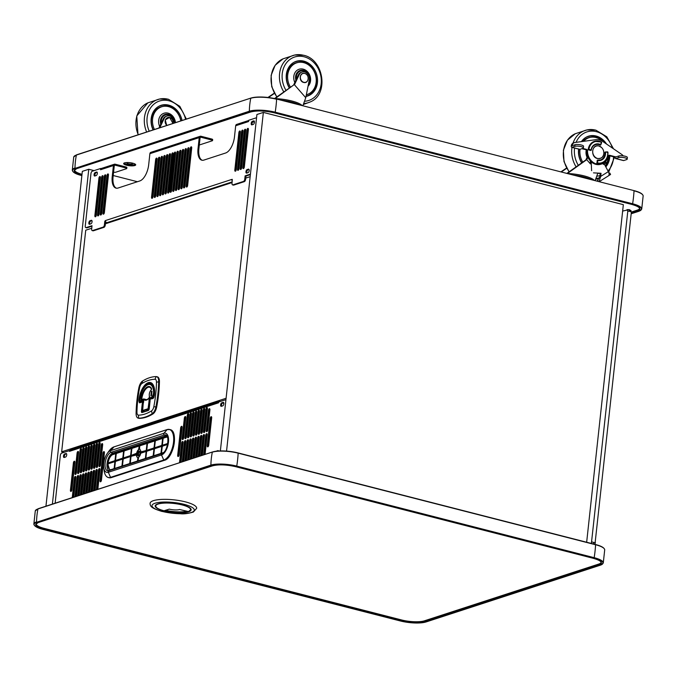 <?xml version="1.0" encoding="UTF-8"?>
<svg xmlns="http://www.w3.org/2000/svg" width="677" height="677" viewBox="0 0 677 677"><rect width="100%" height="100%" fill="white"/><g stroke="black" fill="none" stroke-linecap="round" stroke-linejoin="round"><path stroke-width="1.02" d="M639.545 208.516A16.73 4.257 6.2 0 1 637.209 210.149L631.37 212.053M82.01 174.319A16.73 4.257 6.2 0 1 74.546 170.096M159.789 181.978A6.068 1.54 -173.8 0 0 159.273 181.859M157.242 181.546A6.068 1.54 -173.8 0 0 156.717 181.495M154.669 181.411A6.068 1.54 -173.8 0 0 154.136 181.428M153.848 184.068A6.068 1.54 -173.8 0 0 153.95 184.093A6.068 1.54 -173.8 0 0 154.364 184.195M156.387 184.55A6.068 1.54 -173.8 0 0 156.912 184.618M158.96 184.745A6.068 1.54 -173.8 0 0 159.484 184.745M161.566 184.567A6.068 1.54 -173.8 0 0 162.108 184.44M162.285 182.832A6.068 1.54 -173.8 0 0 161.778 182.595M180.945 175.546A6.068 1.54 -173.8 0 0 180.547 175.436A6.068 1.54 -173.8 0 0 180.437 175.402M178.415 175.013A6.068 1.54 -173.8 0 0 177.89 174.945M175.851 174.793A6.068 1.54 -173.8 0 0 175.318 174.776M173.244 174.903A6.068 1.54 -173.8 0 0 172.703 175.005M172.508 176.841A6.068 1.54 -173.8 0 0 173.016 177.052M175.013 177.619A6.068 1.54 -173.8 0 0 175.529 177.721M177.56 178.009A6.068 1.54 -173.8 0 0 178.085 178.051M180.141 178.11A6.068 1.54 -173.8 0 0 180.674 178.085M182.773 177.712A6.068 1.54 -173.8 0 0 183.34 177.366M183.399 176.815A6.068 1.54 -173.8 0 0 182.925 176.358M132.785 163.199A6.068 1.54 -173.8 0 0 123.646 163.555A6.068 1.54 -173.8 0 0 126.565 165.222A6.068 1.54 -173.8 0 0 135.705 164.866A6.068 1.54 -173.8 0 0 132.785 163.199M113.558 172.373A6.068 1.54 -173.8 0 0 114.024 172.288M154.466 183.23A6.068 1.54 6.2 0 1 154.051 183.129A6.068 1.54 6.2 0 1 153.958 183.103M162.218 183.475A6.068 1.54 6.2 0 1 161.676 183.602M159.586 183.78A6.068 1.54 6.2 0 1 159.061 183.78M157.013 183.653A6.068 1.54 6.2 0 1 156.489 183.585M154.661 181.461A2.962 0.753 -173.8 0 0 154.221 181.8A2.962 0.753 -173.8 0 0 154.576 182.215M156.582 182.798A2.962 0.753 -173.8 0 0 157.098 182.866M159.163 182.875A2.962 0.753 -173.8 0 0 159.704 182.756M173.117 176.088A6.068 1.54 6.2 0 1 172.61 175.876M180.776 177.12A6.068 1.54 6.2 0 1 180.243 177.146M178.186 177.086A6.068 1.54 6.2 0 1 177.67 177.044M175.631 176.756A6.068 1.54 6.2 0 1 175.115 176.655M175.225 175.715A2.962 0.753 -173.8 0 0 175.732 175.893M177.755 176.257A2.962 0.753 -173.8 0 0 178.279 176.291M135.451 164.35A6.068 1.54 6.2 0 1 126.667 164.257A6.068 1.54 6.2 0 1 124.001 163.106M127.462 162.539A2.962 0.753 -173.8 0 0 126.836 162.92A2.962 0.753 -173.8 0 0 128.258 163.741A2.962 0.753 -173.8 0 0 132.726 163.563A2.962 0.753 -173.8 0 0 132.193 163.055M587.551 156.336L585.859 159.941L566.861 173.414M590.285 160.864L590.42 163.902L586.722 159.662L585.859 159.941M587.89 157.166L586.722 159.662L567.402 173.498M600.16 173.557L599.873 176.672L600.727 176.392L601.024 173.278L597.74 173.422L595.134 180.657M593.847 179.921A23.01 5.848 -173.8 0 0 567.444 173.49L567.444 173.49A23.01 5.848 6.2 0 1 594.431 180.471A23.01 5.848 -173.8 0 0 593.847 179.921M560.894 171.882L566.547 168.048M566.683 168.302L561.301 171.983M605.822 166.897A18.271 15.385 72 0 0 609.816 155.845M606.541 144.049A18.271 15.385 72 0 0 596.048 136.009A18.271 15.385 -108 0 0 586.536 137.016A18.271 15.385 -108 0 0 581.408 141.628M581.628 162.937A18.271 15.385 -108 0 1 578.632 149.084M586.104 137.253A18.11 15.249 -108 0 1 595.091 136.466A18.11 15.249 -108 0 1 603.918 142.255M608.598 155.549A1.506 1.269 -108 0 1 608.758 155.575A18.11 15.249 -108 0 1 605.466 166.229M583.582 141.332A16.688 14.056 -108 0 1 590.903 137.245L589.87 137.406A16.857 14.192 72 0 0 582.525 141.476M578.979 149.168A16.857 14.192 72 0 0 581.831 162.793M606.067 164.105A16.688 14.056 72 0 0 608.513 155.625M602.868 141.535A16.688 14.056 72 0 0 595.938 137.516A16.688 14.056 -108 0 0 590.903 137.245M582.779 162.125A16.688 14.056 -108 0 1 580.062 149.262M615.105 157.199L618.82 155.989A4.646 1.176 -173.8 0 1 624.067 155.998A4.646 1.176 -173.8 0 1 627.384 157.513L627.215 159.12A4.646 1.176 6.2 0 0 623.898 157.606A4.646 1.176 6.2 0 0 618.643 157.606L615.791 158.528A1.676 0.795 104.4 0 1 615.545 158.545A1.676 0.795 104.4 0 1 615.105 157.199L608.758 155.575L609.622 155.295A1.506 1.269 72 0 0 608.208 156.26A12.211 10.282 -108 0 1 605.763 161.278L605.746 161.701A1.676 0.863 -127.8 0 1 606.042 162.641L603.622 164.519A1.676 0.863 52.2 0 0 603.325 163.58L602.962 163.445A12.211 10.282 -108 0 1 601.777 163.936A12.211 10.282 -108 0 1 587.518 150.954A1.506 1.269 72 0 0 586.384 149.346L582.702 148.398M583.371 147.882L583.549 146.274A4.646 1.176 -173.8 0 0 580.231 144.768A4.646 1.176 -173.8 0 0 574.976 144.76L572.124 145.69A4.18 3.52 -108 0 1 574.392 142.627L573.537 142.906A4.18 3.52 72 0 0 571.261 145.97A1.676 0.795 104.4 0 0 571.71 147.307A1.676 0.795 104.4 0 0 571.947 147.298L574.798 146.367A4.646 1.176 6.2 0 1 580.054 146.376A4.646 1.176 6.2 0 1 583.371 147.882A4.646 1.176 6.2 0 1 582.711 148.398L579.859 149.329A1.676 0.795 -75.6 0 1 579.622 149.338L571.71 147.307M587.518 150.954L586.654 151.233A1.506 1.269 -108 0 0 585.52 149.625L581.848 148.678M586.654 151.233A12.211 10.282 72 0 0 600.922 164.215L601.777 163.936M574.392 142.627A4.18 3.52 -108 0 1 574.917 142.508L595.625 139.699A12.88 10.849 -108 0 1 602.919 141.569L621.909 154.551A4.18 3.52 -108 0 1 623.153 155.862M623.255 160.441A1.676 0.795 -75.6 0 0 623.458 160.567A1.676 0.795 -75.6 0 0 623.703 160.559L626.555 159.628A4.646 1.176 6.2 0 0 627.215 159.12M615.96 156.92L609.622 155.295M605.179 165.704L606.076 164.765L606.042 162.641M601.574 163.301L601.582 163.292A11.543 9.723 -108 0 0 607.844 154.838A11.543 9.723 -108 0 0 607.87 152.376L605.272 151.986A0.482 0.482 0 0 0 605.145 152.012L604.874 152.469A8.031 6.762 -108 0 1 604.84 154.077A8.031 6.762 -108 0 1 600.491 159.958A8.031 6.762 72 0 0 604.849 154.068A8.031 6.762 72 0 0 604.883 152.46L605.272 151.986L607.709 152.291A11.06 9.317 -108 0 1 597.52 162.962L596.801 163.419L597.376 160.136L596.792 163.419A11.543 9.723 72 0 0 601.574 163.301A11.543 9.723 72 0 0 601.582 163.292A11.543 9.723 -108 0 1 596.801 163.419L596.792 163.419M588.161 149.795L588.169 149.795A11.543 9.723 -108 0 1 594.431 141.341A11.543 9.723 72 0 0 594.423 141.341A11.543 9.723 72 0 0 588.161 149.795L590.759 150.463L588.169 149.795L588.897 149.355A11.06 9.317 -108 0 1 601.421 142.373L600.601 144.599A8.513 7.168 72 0 0 591.063 149.913L591.292 150.074C591.825 147.307 593.238 145.513 595.523 144.683A8.031 6.762 -108 0 1 598.84 144.599A8.031 6.762 -108 0 1 600.211 145.115L600.22 145.115A8.031 6.762 72 0 0 598.849 144.599A8.031 6.762 72 0 0 595.523 144.683A8.031 6.762 72 0 0 591.224 150.125L590.962 150.455A0.482 0.482 0 0 0 591.292 150.074L591.224 150.125M597.52 162.962L597.783 160.517L597.122 160.491M600.795 144.76L601.311 142.026A11.543 9.723 -108 0 0 599.213 141.214A11.543 9.723 -108 0 0 594.431 141.341L594.423 141.341M600.22 145.115L600.601 144.599L600.507 145.14A0.482 0.482 0 0 0 600.812 144.844L601.625 142.627A0.482 0.482 0 0 0 601.404 142.026L594.431 141.341M591.199 161.778L591.605 170.697M604.282 164.012L608.344 171.628L600.727 176.392L599.069 181.664M593.492 172.855L601.024 173.278M599.873 176.672L597.309 180.818L598.011 180.387M597.673 180.624L597.554 181.275M608.149 175.995A4.18 2.209 -122.1 0 0 608.411 175.868A4.18 2.209 -122.1 0 0 609.088 173.964A4.18 2.209 -122.1 0 0 608.809 172.703A4.18 2.209 -122.1 0 0 608.344 171.628M609.021 173.49L609.782 173.016L608.978 173.278M596.64 181.038L597.309 180.818M608.64 175.681L610.561 174.48L609.782 173.016M302.077 72.024A6.271 5.281 -108 0 1 309.364 79.361A6.271 5.281 -108 0 1 309.287 79.878L305.767 97.725L294.453 84.777L299.217 74.639A6.271 5.281 -108 0 1 302.077 72.024L301.214 72.304A6.271 5.281 72 0 0 298.362 74.919L293.598 85.057L274.549 98.554M302.179 105.595A23.01 5.848 -173.8 0 0 301.578 105.037A23.01 5.848 -173.8 0 0 275.175 98.597L293.598 85.057M302.162 105.587A23.01 5.848 6.2 0 0 275.175 98.614L275.133 98.614M305.767 97.725L302.864 105.764M275.175 98.614A23.01 5.848 -173.8 0 0 274.752 98.597M267.931 97.463L274.278 93.164M274.413 93.409L268.414 97.522M306.139 96.43A18.271 15.385 72 0 0 317.513 79.133A18.271 15.385 72 0 0 303.778 61.125A18.271 15.385 -108 0 0 294.267 62.132A18.271 15.385 -108 0 0 289.367 88.052M293.835 62.36A18.11 15.249 -108 0 1 302.822 61.582A18.11 15.249 -108 0 1 316.387 78.828A18.11 15.249 -108 0 1 306.156 96.329M306.427 94.932A16.857 14.192 72 0 0 307.95 94.272L308.873 93.79A16.688 14.056 72 0 0 315.99 77.178A16.688 14.056 72 0 0 303.668 62.622A16.688 14.056 -108 0 0 298.633 62.36L297.609 62.512A16.857 14.192 72 0 0 289.57 87.908M306.469 94.721A16.688 14.056 72 0 0 308.873 93.79M290.518 87.24A16.688 14.056 -108 0 1 298.633 62.36M159.806 127.733L164.079 118.636A6.271 5.281 -108 0 1 166.94 116.021L166.077 116.3A6.271 5.281 72 0 0 163.225 118.915L158.951 128.012M166.94 116.021A6.271 5.281 -108 0 1 174.251 123.028M182.037 120.498A18.271 15.385 72 0 0 168.641 105.121A18.271 15.385 -108 0 0 159.137 106.128A18.271 15.385 -108 0 0 153.078 129.925M158.697 106.365A18.11 15.249 -108 0 1 167.693 105.578A18.11 15.249 -108 0 1 180.962 120.844M154.424 129.485A16.688 14.056 -108 0 1 163.504 106.357L162.472 106.517A16.857 14.192 72 0 0 153.29 129.857M180.81 120.895A16.688 14.056 72 0 0 168.539 106.627A16.688 14.056 -108 0 0 163.504 106.357M226.558 451.094L263.353 112.416L623.339 204.657L586.663 542.243M220.372 450.916L256.913 114.506L263.353 112.416M94.086 170.621L88.763 169.258L82.332 171.357L45.951 506.193M171.552 190.474L171.044 190.339M169.292 189.89L168.776 189.763M166.77 189.247L166.254 189.111M164.249 188.604L163.732 188.468M161.727 187.952L161.211 187.825M159.205 187.309L158.697 187.174M156.683 186.666L156.175 186.53M154.17 186.014L153.654 185.887M137.423 181.724L113.22 175.521M88.763 169.258L52.391 504.094M82.687 462.501A0.779 0.652 72 0 0 82.154 462.493M82.019 463.703A0.779 0.652 72 0 0 82.526 463.965M97.403 466.952A0.779 0.652 72 0 0 97.158 466.309M98.647 188.917A0.779 0.652 72 0 0 99.138 189.213M99.299 187.732A0.779 0.652 72 0 0 98.774 187.766M96.159 215.853A0.779 0.652 72 0 0 95.711 215.921M601.1 562.426A16.73 4.257 6.2 0 1 598.764 564.059L424.411 620.826A16.73 4.257 6.2 0 1 401.571 619.963L44.157 528.382A16.73 4.257 6.2 0 1 36.101 524.006M196.668 508.309A23.424 5.958 -173.8 0 0 185.396 501.869A23.424 5.958 -173.8 0 0 150.099 503.256C149.955 506.87 152.52 508.478 161.947 511.44L180.979 513.801C184.398 514.071 188.536 513.479 193.385 512.024L196.668 508.309M163.893 510.89A18.067 4.595 -173.8 0 0 191.126 509.823A18.067 4.595 -173.8 0 0 182.426 504.856A18.067 4.595 -173.8 0 0 155.194 505.922A18.067 4.595 -173.8 0 0 163.893 510.89M186.691 511.338A18.067 4.595 6.2 0 1 165.645 510.323M164.012 510.771L169.301 509.129A7.532 1.913 6.2 0 0 179.574 509.519L188.519 511.575M233.167 184.956A2.09 0.999 -75.6 0 0 233.43 185.117A2.09 0.999 -75.6 0 0 233.726 185.1L244.329 181.648A2.09 0.999 -75.6 0 0 245.624 179.287L245.971 176.071L250.38 174.632M202.262 160.271A14.369 6.838 104.4 0 1 198.877 148.889L200.079 137.837A0.821 0.694 72 0 1 200.866 137.228L200.248 137.431M116.461 188.206A14.369 6.838 104.4 0 1 113.076 176.824L114.278 165.772A0.821 0.694 72 0 1 115.065 165.163L114.447 165.366M86.419 227.7A2.09 0.999 -75.6 0 0 86.673 227.853A2.09 0.999 -75.6 0 0 86.969 227.844L91.962 226.22M92.817 230.654A2.09 0.999 -75.6 0 0 93.079 230.815A2.09 0.999 -75.6 0 0 93.375 230.798L103.979 227.345A2.09 0.999 -75.6 0 0 105.273 224.984L105.646 221.574L104.783 221.362L104.419 224.764A2.09 0.999 104.4 0 1 103.124 227.125L92.521 230.578A2.09 0.999 104.4 0 1 92.216 230.595A2.09 0.999 104.4 0 1 91.666 228.919L92.013 225.703L86.114 227.624A2.09 0.999 104.4 0 1 85.818 227.633A2.09 0.999 104.4 0 1 85.26 225.957L90.955 173.583A2.09 0.999 104.4 0 1 92.241 171.222L100.695 168.471L100.551 169.741A1.828 1.532 72 0 1 101.542 168.404L114.413 164.215A1.828 1.532 -108 0 1 115.166 164.198L125.871 166.94A2.09 0.533 -173.8 0 1 126.878 167.515L126.777 168.48A2.09 0.533 6.2 0 1 126.481 168.708L115.759 172.203A2.09 0.533 6.2 0 1 113.575 172.229M95.076 175.918A1.828 0.863 104.4 0 1 95.085 174.074A1.828 0.863 104.4 0 1 96.066 172.711L97.166 172.356M246.953 173.016A1.828 0.863 104.4 0 1 246.961 171.179A1.828 0.863 104.4 0 1 247.943 169.817L249.034 169.453M254.281 121.191L253.181 121.555A1.828 0.863 104.4 0 0 252.199 122.918A1.828 0.863 104.4 0 0 252.191 124.763M100.357 176.993A1.422 0.677 104.4 0 0 99.79 178.389L95.719 215.87A1.422 0.677 104.4 0 0 95.753 216.564M243.754 168.378A1.422 0.677 104.4 0 1 243.72 167.676L247.799 130.196A1.422 0.677 104.4 0 1 248.366 128.808M98.436 215.692A1.422 0.677 104.4 0 1 98.402 214.998L102.472 177.509A1.422 0.677 104.4 0 1 103.048 176.122M241.071 169.25A1.422 0.677 104.4 0 1 241.037 168.556L245.108 131.076A1.422 0.677 104.4 0 1 245.675 129.679M101.127 214.821A1.422 0.677 104.4 0 1 101.093 214.118L105.163 176.638A1.422 0.677 104.4 0 1 105.73 175.25M238.389 170.122A1.422 0.677 104.4 0 1 238.355 169.428L242.425 131.947A1.422 0.677 104.4 0 1 242.992 130.559M103.809 213.94A1.422 0.677 104.4 0 1 103.776 213.247L107.846 175.766A1.422 0.677 104.4 0 1 108.413 174.37M235.698 171.002A1.422 0.677 104.4 0 1 235.664 170.299L239.734 132.819A1.422 0.677 104.4 0 1 240.31 131.431M191.684 147.264A1.422 0.677 104.4 0 0 191.109 148.652L187.038 186.133A1.422 0.677 104.4 0 0 187.072 186.835M152.435 198.107A1.422 0.677 104.4 0 1 152.401 197.413L156.472 159.933A1.422 0.677 104.4 0 1 157.039 158.536M188.993 148.136A1.422 0.677 104.4 0 0 188.426 149.524L184.356 187.013A1.422 0.677 104.4 0 0 184.389 187.707M155.118 197.235A1.422 0.677 104.4 0 1 155.084 196.542L159.154 159.053A1.422 0.677 104.4 0 1 159.73 157.665M186.31 149.008A1.422 0.677 104.4 0 0 185.743 150.404L181.673 187.884A1.422 0.677 104.4 0 0 181.707 188.578M157.809 196.364A1.422 0.677 104.4 0 1 157.775 195.661L161.845 158.181A1.422 0.677 104.4 0 1 162.412 156.793M183.628 149.888A1.422 0.677 104.4 0 0 183.052 151.276L178.982 188.756A1.422 0.677 104.4 0 0 179.016 189.458M160.491 195.484A1.422 0.677 104.4 0 1 160.457 194.79L164.528 157.309A1.422 0.677 104.4 0 1 165.095 155.922M180.937 150.759A1.422 0.677 104.4 0 0 180.37 152.147L176.299 189.636A1.422 0.677 104.4 0 0 176.333 190.33M163.174 194.612A1.422 0.677 104.4 0 1 163.14 193.918L167.211 156.438A1.422 0.677 104.4 0 1 167.786 155.041M178.254 151.631A1.422 0.677 104.4 0 0 177.687 153.027L173.617 190.508A1.422 0.677 104.4 0 0 173.65 191.202M165.865 193.74A1.422 0.677 104.4 0 1 165.831 193.038L169.902 155.558A1.422 0.677 104.4 0 1 170.469 154.17M175.571 152.511A1.422 0.677 104.4 0 0 174.996 153.899L170.926 191.379A1.422 0.677 104.4 0 0 170.959 192.073M168.548 192.86A1.422 0.677 104.4 0 1 168.514 192.166L172.584 154.686A1.422 0.677 104.4 0 1 173.151 153.298M89.838 224.18A1.828 0.863 104.4 0 1 89.838 222.335A1.828 0.863 104.4 0 1 90.82 220.973L91.92 220.609M245.971 176.071L245.116 175.851L244.769 179.066A2.09 0.999 104.4 0 1 243.475 181.428L232.871 184.88A2.09 0.999 104.4 0 1 232.575 184.897A2.09 0.999 104.4 0 1 232.016 183.222L232.296 179.363M232.262 180.971A1.828 1.532 -108 0 1 231.94 180.404L231.813 179.422L105.494 220.55L104.783 221.362M107.939 222.978L106.856 222.699A1.828 1.532 72 0 1 105.629 221.531L105.231 220.651M248.671 120.498L236.679 124.407A1.828 1.532 72 0 0 235.689 125.744L234.487 136.796A14.369 6.838 -75.6 0 1 225.619 153.01L203.895 160.085A14.369 6.838 -75.6 0 1 201.822 160.187A14.369 6.838 -75.6 0 1 198.022 148.669L199.224 137.617A1.828 1.532 -108 0 1 200.214 136.28L150.878 152.342A1.828 1.532 72 0 0 149.888 153.679L148.686 164.731A14.369 6.838 -75.6 0 1 139.817 180.945L118.094 188.02A14.369 6.838 -75.6 0 1 116.029 188.121A14.369 6.838 -75.6 0 1 112.221 176.604L113.423 165.552A1.828 1.532 -108 0 1 114.413 164.215M256.566 117.722L248.696 120.278L248.561 121.555L235.689 125.744M245.116 175.851L250.439 174.116M247.088 169.597A1.828 0.863 -75.6 0 0 245.996 171.391A1.828 0.863 -75.6 0 0 246.445 173.117A1.828 0.863 -75.6 0 0 246.707 173.1L248.053 172.66A1.828 0.863 -75.6 0 0 249.136 170.866A1.828 0.863 -75.6 0 0 248.696 169.14A1.828 0.863 -75.6 0 0 248.434 169.157L247.088 169.597L247.943 169.817M96.176 175.555A1.828 0.863 -75.6 0 0 97.268 173.761A1.828 0.863 -75.6 0 0 96.819 172.034A1.828 0.863 -75.6 0 0 96.557 172.051L95.212 172.491A1.828 0.863 -75.6 0 0 94.12 174.285A1.828 0.863 -75.6 0 0 94.568 176.012A1.828 0.863 -75.6 0 0 94.831 175.995L96.176 175.555M89.584 224.256L90.93 223.816A1.828 0.863 -75.6 0 0 92.021 222.022A1.828 0.863 -75.6 0 0 91.573 220.296A1.828 0.863 -75.6 0 0 91.31 220.313L89.965 220.753A1.828 0.863 -75.6 0 0 88.882 222.547A1.828 0.863 -75.6 0 0 89.322 224.273A1.828 0.863 -75.6 0 0 89.584 224.256M242.865 167.456A1.422 0.677 -75.6 0 0 243.246 168.598A1.422 0.677 -75.6 0 0 244.329 166.982L248.4 129.502A1.422 0.677 -75.6 0 0 248.019 128.359A1.422 0.677 -75.6 0 0 246.936 129.976L242.865 167.456L243.72 167.676M98.935 178.169L94.865 215.65A1.422 0.677 -75.6 0 0 95.237 216.792A1.422 0.677 -75.6 0 0 96.32 215.176L100.391 177.696A1.422 0.677 -75.6 0 0 100.018 176.553A1.422 0.677 -75.6 0 0 98.935 178.169L99.79 178.389M240.183 168.336A1.422 0.677 -75.6 0 0 240.555 169.478A1.422 0.677 -75.6 0 0 241.638 167.862L245.709 130.373A1.422 0.677 -75.6 0 0 245.336 129.239A1.422 0.677 -75.6 0 0 244.253 130.856L240.183 168.336L241.037 168.556M103.082 176.815A1.422 0.677 -75.6 0 0 102.701 175.681A1.422 0.677 -75.6 0 0 101.618 177.289L97.547 214.778A1.422 0.677 -75.6 0 0 97.928 215.912A1.422 0.677 -75.6 0 0 99.003 214.296L103.082 176.815M237.5 169.208A1.422 0.677 -75.6 0 0 237.872 170.35A1.422 0.677 -75.6 0 0 238.956 168.734L243.026 131.253A1.422 0.677 -75.6 0 0 242.654 130.111A1.422 0.677 -75.6 0 0 241.571 131.727L237.5 169.208L238.355 169.428M105.764 175.944A1.422 0.677 -75.6 0 0 105.384 174.801A1.422 0.677 -75.6 0 0 104.309 176.418L100.23 213.898A1.422 0.677 -75.6 0 0 100.611 215.041A1.422 0.677 -75.6 0 0 101.694 213.424L105.764 175.944M234.809 170.079A1.422 0.677 -75.6 0 0 235.19 171.222A1.422 0.677 -75.6 0 0 236.273 169.605L240.343 132.125A1.422 0.677 -75.6 0 0 239.963 130.983A1.422 0.677 -75.6 0 0 238.879 132.599L234.809 170.079L235.664 170.299M108.447 175.072A1.422 0.677 -75.6 0 0 108.075 173.93A1.422 0.677 -75.6 0 0 106.991 175.546L102.921 213.027A1.422 0.677 -75.6 0 0 103.293 214.169A1.422 0.677 -75.6 0 0 104.376 212.553L108.447 175.072M151.546 197.193A1.422 0.677 -75.6 0 0 151.919 198.336A1.422 0.677 -75.6 0 0 153.002 196.719L157.072 159.239A1.422 0.677 -75.6 0 0 156.7 158.096A1.422 0.677 -75.6 0 0 155.617 159.713L151.546 197.193L152.401 197.413M190.254 148.432L186.183 185.913A1.422 0.677 -75.6 0 0 186.564 187.055A1.422 0.677 -75.6 0 0 187.647 185.439L191.718 147.958A1.422 0.677 -75.6 0 0 191.337 146.816A1.422 0.677 -75.6 0 0 190.254 148.432L191.109 148.652M154.229 196.322A1.422 0.677 -75.6 0 0 154.61 197.464A1.422 0.677 -75.6 0 0 155.685 195.848L159.764 158.359A1.422 0.677 -75.6 0 0 159.383 157.225A1.422 0.677 -75.6 0 0 158.3 158.841L154.229 196.322L155.084 196.542M187.571 149.304L183.501 186.793A1.422 0.677 -75.6 0 0 183.873 187.927A1.422 0.677 -75.6 0 0 184.956 186.319L189.027 148.83A1.422 0.677 -75.6 0 0 188.655 147.696A1.422 0.677 -75.6 0 0 187.571 149.304L188.426 149.524M156.912 195.441A1.422 0.677 -75.6 0 0 157.292 196.584A1.422 0.677 -75.6 0 0 158.376 194.968L162.446 157.487A1.422 0.677 -75.6 0 0 162.074 156.345A1.422 0.677 -75.6 0 0 160.991 157.961L156.912 195.441L157.775 195.661M184.889 150.184L180.818 187.664A1.422 0.677 -75.6 0 0 181.191 188.807A1.422 0.677 -75.6 0 0 182.274 187.19L186.344 149.71A1.422 0.677 -75.6 0 0 185.972 148.568A1.422 0.677 -75.6 0 0 184.889 150.184L185.743 150.404M159.603 194.57A1.422 0.677 -75.6 0 0 159.975 195.712A1.422 0.677 -75.6 0 0 161.058 194.096L165.129 156.615A1.422 0.677 -75.6 0 0 164.756 155.473A1.422 0.677 -75.6 0 0 163.673 157.089L159.603 194.57L160.457 194.79M182.198 151.056L178.127 188.536A1.422 0.677 -75.6 0 0 178.508 189.678A1.422 0.677 -75.6 0 0 179.591 188.062L183.662 150.582A1.422 0.677 -75.6 0 0 183.281 149.439A1.422 0.677 -75.6 0 0 182.198 151.056L183.052 151.276M162.285 193.698A1.422 0.677 -75.6 0 0 162.666 194.841A1.422 0.677 -75.6 0 0 163.749 193.224L167.82 155.744A1.422 0.677 -75.6 0 0 167.439 154.601A1.422 0.677 -75.6 0 0 166.356 156.218L162.285 193.698L163.14 193.918M179.515 151.927L175.445 189.416A1.422 0.677 -75.6 0 0 175.817 190.55A1.422 0.677 -75.6 0 0 176.9 188.934L180.971 151.453A1.422 0.677 -75.6 0 0 180.598 150.319A1.422 0.677 -75.6 0 0 179.515 151.927L180.37 152.147M164.976 192.818A1.422 0.677 -75.6 0 0 165.349 193.96A1.422 0.677 -75.6 0 0 166.432 192.344L170.502 154.864A1.422 0.677 -75.6 0 0 170.13 153.721A1.422 0.677 -75.6 0 0 169.047 155.338L164.976 192.818L165.831 193.038M176.832 152.807L172.762 190.288A1.422 0.677 -75.6 0 0 173.134 191.43A1.422 0.677 -75.6 0 0 174.217 189.814L178.288 152.333A1.422 0.677 -75.6 0 0 177.916 151.191A1.422 0.677 -75.6 0 0 176.832 152.807L177.687 153.027M167.659 191.946A1.422 0.677 -75.6 0 0 168.031 193.089A1.422 0.677 -75.6 0 0 169.115 191.473L173.185 153.992A1.422 0.677 -75.6 0 0 172.813 152.85A1.422 0.677 -75.6 0 0 171.73 154.466L167.659 191.946L168.514 192.166M174.141 153.679L170.071 191.159A1.422 0.677 -75.6 0 0 170.452 192.302A1.422 0.677 -75.6 0 0 171.535 190.686L175.605 153.205A1.422 0.677 -75.6 0 0 175.225 152.063A1.422 0.677 -75.6 0 0 174.141 153.679L174.996 153.899M253.672 120.895L252.326 121.335A1.828 0.863 -75.6 0 0 251.243 123.129A1.828 0.863 -75.6 0 0 251.683 124.856A1.828 0.863 -75.6 0 0 251.946 124.839L253.291 124.399A1.828 0.863 -75.6 0 0 254.383 122.605A1.828 0.863 -75.6 0 0 253.934 120.878A1.828 0.863 -75.6 0 0 253.672 120.895L254.163 121.022M100.695 168.471L101.178 168.598M126.777 168.48A2.09 0.533 6.2 0 0 125.77 167.904L115.065 165.163M200.866 137.228L211.571 139.97A2.09 0.533 6.2 0 1 212.578 140.545A2.09 0.533 6.2 0 1 212.282 140.774L199.3 145.005M212.578 140.545L212.68 139.58A2.09 0.533 -173.8 0 0 211.673 139.005L200.967 136.263A1.828 1.532 -108 0 0 200.214 136.28M252.792 121.826L254.425 122.249M55.142 503.197L60.329 455.503A2.09 0.999 104.4 0 1 61.615 453.141L69.528 450.569L69.443 451.356A1.828 1.532 72 0 1 70.433 450.019L219.509 401.478A1.828 1.532 -108 0 1 220.262 401.461L220.313 401.469M225.94 399.642L218.603 402.028L218.519 402.815L69.443 451.356M221.751 402.807A1.828 0.863 -75.6 0 0 220.668 404.609A1.828 0.863 -75.6 0 0 221.108 406.327A1.828 0.863 -75.6 0 0 221.371 406.318L222.716 405.878A1.828 0.863 -75.6 0 0 223.808 404.076A1.828 0.863 -75.6 0 0 223.359 402.358A1.828 0.863 -75.6 0 0 223.097 402.375L221.751 402.807L223.706 402.671M218.493 451A1.828 0.863 -75.6 0 0 218.121 450.62A1.828 0.863 -75.6 0 0 217.859 450.628L216.513 451.068A1.828 0.863 -75.6 0 0 216.276 451.195M76.45 496.266L78.574 476.676A1.43 0.677 -75.6 0 0 78.202 475.525A1.43 0.677 -75.6 0 0 77.11 477.15L74.986 496.74M81.511 449.697A1.43 0.677 -75.6 0 0 81.13 448.555A1.43 0.677 -75.6 0 0 80.038 450.18L77.627 472.428A1.43 0.677 -75.6 0 0 77.999 473.57A1.43 0.677 -75.6 0 0 79.091 471.945L81.511 449.697M79.116 495.395L81.24 475.813A1.43 0.677 -75.6 0 0 80.859 474.662A1.43 0.677 -75.6 0 0 79.776 476.286L77.643 495.877M84.168 448.834A1.43 0.677 -75.6 0 0 83.796 447.683A1.43 0.677 -75.6 0 0 82.704 449.308L80.292 471.556A1.43 0.677 -75.6 0 0 80.665 472.707A1.43 0.677 -75.6 0 0 81.756 471.082L84.168 448.834M81.782 494.532L83.906 474.941A1.43 0.677 -75.6 0 0 83.525 473.79A1.43 0.677 -75.6 0 0 82.442 475.415L80.309 495.005M86.834 447.962A1.43 0.677 -75.6 0 0 86.461 446.82A1.43 0.677 -75.6 0 0 85.37 448.445L82.949 470.693A1.43 0.677 -75.6 0 0 83.33 471.835A1.43 0.677 -75.6 0 0 84.422 470.21L86.834 447.962M84.439 493.66L86.571 474.078A1.43 0.677 -75.6 0 0 86.191 472.927A1.43 0.677 -75.6 0 0 85.099 474.552L82.975 494.142M89.499 447.099A1.43 0.677 -75.6 0 0 89.119 445.948A1.43 0.677 -75.6 0 0 88.035 447.573L85.615 469.821A1.43 0.677 -75.6 0 0 85.996 470.972A1.43 0.677 -75.6 0 0 87.079 469.347L89.499 447.099M87.105 492.797L89.237 473.206A1.43 0.677 -75.6 0 0 88.856 472.055A1.43 0.677 -75.6 0 0 87.765 473.68L85.641 493.271M92.165 446.228A1.43 0.677 -75.6 0 0 91.784 445.085A1.43 0.677 -75.6 0 0 90.701 446.71L88.281 468.958A1.43 0.677 -75.6 0 0 88.662 470.1A1.43 0.677 -75.6 0 0 89.745 468.476L92.165 446.228M89.77 491.925L91.894 472.343A1.43 0.677 -75.6 0 0 91.522 471.192A1.43 0.677 -75.6 0 0 90.43 472.817L88.306 492.407M94.831 445.364A1.43 0.677 -75.6 0 0 94.45 444.214A1.43 0.677 -75.6 0 0 93.358 445.838L90.946 468.086A1.43 0.677 -75.6 0 0 91.319 469.237A1.43 0.677 -75.6 0 0 92.41 467.612L94.831 445.364M92.436 491.062L94.56 471.471A1.43 0.677 -75.6 0 0 94.179 470.32A1.43 0.677 -75.6 0 0 93.096 471.945L90.963 491.536M97.496 444.493A1.43 0.677 -75.6 0 0 97.116 443.35A1.43 0.677 -75.6 0 0 96.024 444.975L93.612 467.223A1.43 0.677 -75.6 0 0 93.985 468.366A1.43 0.677 -75.6 0 0 95.076 466.741L97.496 444.493M95.102 490.19L97.226 470.608A1.43 0.677 -75.6 0 0 96.845 469.457A1.43 0.677 -75.6 0 0 95.762 471.082L93.629 490.673M100.154 443.63A1.43 0.677 -75.6 0 0 99.781 442.479A1.43 0.677 -75.6 0 0 98.69 444.104L96.269 466.351A1.43 0.677 -75.6 0 0 96.65 467.502A1.43 0.677 -75.6 0 0 97.742 465.878L100.154 443.63M73.717 497.155L75.849 477.564A1.43 0.677 -75.6 0 0 75.469 476.413A1.43 0.677 -75.6 0 0 74.385 478.038L72.253 497.629M78.557 452.6A1.43 0.677 -75.6 0 0 78.185 451.449A1.43 0.677 -75.6 0 0 77.093 453.074L74.893 473.316A1.43 0.677 -75.6 0 0 75.274 474.459A1.43 0.677 -75.6 0 0 76.366 472.834L78.557 452.6M97.826 489.302L99.951 469.72A1.43 0.677 -75.6 0 0 99.578 468.569A1.43 0.677 -75.6 0 0 98.487 470.193L96.362 489.784M102.667 444.747A1.43 0.677 -75.6 0 0 102.286 443.604A1.43 0.677 -75.6 0 0 101.203 445.229L99.003 465.463A1.43 0.677 -75.6 0 0 99.384 466.614A1.43 0.677 -75.6 0 0 100.467 464.989L102.667 444.747M73.395 462.856L70.425 490.275A1.43 0.677 -75.6 0 0 70.797 491.417A1.43 0.677 -75.6 0 0 71.889 489.793L74.868 462.383A1.43 0.677 -75.6 0 0 74.487 461.232A1.43 0.677 -75.6 0 0 73.395 462.856L74.258 463.076L71.28 490.486A1.43 0.677 104.4 0 0 71.313 491.197M102.963 453.235L99.984 480.645A1.43 0.677 -75.6 0 0 100.365 481.796A1.43 0.677 -75.6 0 0 101.448 480.171L104.427 452.761A1.43 0.677 -75.6 0 0 104.046 451.61A1.43 0.677 -75.6 0 0 102.963 453.235L103.818 453.455L100.839 480.865A1.43 0.677 104.4 0 0 100.873 481.567M200.883 455.748L203.015 436.157A1.43 0.677 -75.6 0 1 204.099 434.532A1.43 0.677 -75.6 0 1 204.479 435.683L202.355 455.274M207.407 408.705A1.43 0.677 -75.6 0 0 207.035 407.562A1.43 0.677 -75.6 0 0 205.943 409.179L203.523 431.427A1.43 0.677 -75.6 0 0 203.904 432.578A1.43 0.677 -75.6 0 0 204.996 430.953L207.407 408.705M198.217 456.62L200.35 437.029A1.43 0.677 -75.6 0 1 201.441 435.404A1.43 0.677 -75.6 0 1 201.814 436.547L199.69 456.137M204.75 409.577A1.43 0.677 -75.6 0 0 204.369 408.426A1.43 0.677 -75.6 0 0 203.278 410.05L200.866 432.298A1.43 0.677 -75.6 0 0 201.238 433.449A1.43 0.677 -75.6 0 0 202.33 431.824L204.75 409.577M195.56 457.483L197.684 437.892A1.43 0.677 -75.6 0 1 198.776 436.267A1.43 0.677 -75.6 0 1 199.148 437.418L197.024 457.009M202.084 410.44A1.43 0.677 -75.6 0 0 201.704 409.297A1.43 0.677 -75.6 0 0 200.612 410.914L198.2 433.162A1.43 0.677 -75.6 0 0 198.581 434.312A1.43 0.677 -75.6 0 0 199.664 432.688L202.084 410.44M192.894 458.354L195.018 438.764A1.43 0.677 -75.6 0 1 196.11 437.139A1.43 0.677 -75.6 0 1 196.491 438.281L194.358 457.872M199.419 411.311A1.43 0.677 -75.6 0 0 199.038 410.16A1.43 0.677 -75.6 0 0 197.955 411.785L195.535 434.033A1.43 0.677 -75.6 0 0 195.915 435.184A1.43 0.677 -75.6 0 0 196.999 433.559L199.419 411.311M190.229 459.218L192.353 439.627A1.43 0.677 -75.6 0 1 193.444 438.002A1.43 0.677 -75.6 0 1 193.825 439.153L191.693 458.744M196.753 412.175A1.43 0.677 -75.6 0 0 196.372 411.032A1.43 0.677 -75.6 0 0 195.289 412.648L192.869 434.896A1.43 0.677 -75.6 0 0 193.25 436.047A1.43 0.677 -75.6 0 0 194.341 434.422L196.753 412.175M187.563 460.089L189.695 440.499A1.43 0.677 -75.6 0 1 190.779 438.874A1.43 0.677 -75.6 0 1 191.159 440.016L189.035 459.607M194.087 413.046A1.43 0.677 -75.6 0 0 193.715 411.895A1.43 0.677 -75.6 0 0 192.623 413.52L190.203 435.768A1.43 0.677 -75.6 0 0 190.584 436.919A1.43 0.677 -75.6 0 0 191.676 435.294L194.087 413.046M184.897 460.952L187.03 441.362A1.43 0.677 -75.6 0 1 188.121 439.737A1.43 0.677 -75.6 0 1 188.494 440.888L186.37 460.478M191.43 413.909A1.43 0.677 -75.6 0 0 191.049 412.767A1.43 0.677 -75.6 0 0 189.958 414.383L187.546 436.631A1.43 0.677 -75.6 0 0 187.918 437.782A1.43 0.677 -75.6 0 0 189.01 436.157L191.43 413.909M182.24 461.824L184.364 442.233A1.43 0.677 -75.6 0 1 185.456 440.609A1.43 0.677 -75.6 0 1 185.828 441.751L183.704 461.342M188.765 414.781A1.43 0.677 -75.6 0 0 188.384 413.63A1.43 0.677 -75.6 0 0 187.292 415.255L184.88 437.503A1.43 0.677 -75.6 0 0 185.253 438.654A1.43 0.677 -75.6 0 0 186.344 437.029L188.765 414.781M203.616 454.859L205.74 435.269A1.43 0.677 -75.6 0 1 206.832 433.644A1.43 0.677 -75.6 0 1 207.213 434.795L205.08 454.385M209.921 409.83A1.43 0.677 -75.6 0 0 209.54 408.68A1.43 0.677 -75.6 0 0 208.457 410.304L206.257 430.547A1.43 0.677 -75.6 0 0 206.637 431.689A1.43 0.677 -75.6 0 0 207.721 430.064L209.921 409.83M179.507 462.713L181.639 443.122A1.43 0.677 -75.6 0 1 182.722 441.497A1.43 0.677 -75.6 0 1 183.103 442.64L180.979 462.23M185.82 417.675A1.43 0.677 -75.6 0 0 185.439 416.533A1.43 0.677 -75.6 0 0 184.347 418.158L182.147 438.391A1.43 0.677 -75.6 0 0 182.528 439.534A1.43 0.677 -75.6 0 0 183.619 437.917L185.82 417.675M211.681 417.836L208.702 445.246A1.43 0.677 -75.6 0 1 207.619 446.871A1.43 0.677 -75.6 0 1 207.238 445.728L210.217 418.31A1.43 0.677 -75.6 0 1 211.309 416.685A1.43 0.677 -75.6 0 1 211.681 417.836M182.121 427.458L179.143 454.876A1.43 0.677 -75.6 0 1 178.051 456.501A1.43 0.677 -75.6 0 1 177.679 455.35L180.657 427.94A1.43 0.677 -75.6 0 1 181.741 426.315A1.43 0.677 -75.6 0 1 182.121 427.458M64.628 453.971L65.974 453.531A1.828 0.863 -75.6 0 1 66.236 453.514A1.828 0.863 -75.6 0 1 66.684 455.24A1.828 0.863 -75.6 0 1 65.593 457.034L64.247 457.474A1.828 0.863 -75.6 0 1 63.985 457.491A1.828 0.863 -75.6 0 1 63.536 455.765A1.828 0.863 -75.6 0 1 64.628 453.971L66.583 453.827M218.857 401.943A1.828 1.532 -108 0 1 219.509 401.478M78.532 452.871L78.058 452.752M222.572 403.043L223.859 403.374M80.571 453.387A1.828 1.532 72 0 0 81.113 453.37M221.624 406.234A1.828 0.863 104.4 0 1 221.624 404.389A1.828 0.863 104.4 0 1 222.606 403.027M64.493 457.398A1.828 0.863 104.4 0 1 64.501 455.553A1.828 0.863 104.4 0 1 65.483 454.191M78.515 473.35A1.43 0.677 104.4 0 1 78.481 472.639L80.893 450.391A1.43 0.677 104.4 0 1 81.468 448.995M78.54 475.973A1.43 0.677 104.4 0 0 77.965 477.37L75.892 496.444M81.181 472.478A1.43 0.677 104.4 0 1 81.147 471.776L83.559 449.528A1.43 0.677 104.4 0 1 84.134 448.123M78.557 495.581L80.631 476.506A1.43 0.677 104.4 0 1 81.206 475.102M83.846 471.615A1.43 0.677 104.4 0 1 83.804 470.904L86.224 448.656A1.43 0.677 104.4 0 1 86.8 447.26M81.223 494.709L83.296 475.635A1.43 0.677 104.4 0 1 83.872 474.238M86.504 470.743A1.43 0.677 104.4 0 1 86.47 470.041L88.89 447.793A1.43 0.677 104.4 0 1 89.466 446.388M83.889 493.846L85.954 474.772A1.43 0.677 104.4 0 1 86.538 473.367M89.169 469.88A1.43 0.677 104.4 0 1 89.136 469.169L91.556 446.922A1.43 0.677 104.4 0 1 92.131 445.525M86.546 492.974L88.619 473.9A1.43 0.677 104.4 0 1 89.195 472.504M91.835 469.009A1.43 0.677 104.4 0 1 91.801 468.306L94.213 446.058A1.43 0.677 104.4 0 1 94.797 444.654M89.212 492.111L91.285 473.037A1.43 0.677 104.4 0 1 91.86 471.632M94.501 468.146A1.43 0.677 104.4 0 1 94.467 467.435L96.879 445.187A1.43 0.677 104.4 0 1 97.454 443.79M91.877 491.24L93.951 472.165A1.43 0.677 104.4 0 1 94.526 470.769M97.166 467.274A1.43 0.677 104.4 0 1 97.124 466.571L99.544 444.324A1.43 0.677 104.4 0 1 100.12 442.919M94.543 490.376L96.616 471.302A1.43 0.677 104.4 0 1 97.192 469.897M103.818 453.455A1.43 0.677 104.4 0 1 104.393 452.05M74.258 463.076A1.43 0.677 104.4 0 1 74.834 461.68M99.891 466.385A1.43 0.677 104.4 0 1 99.857 465.683L102.058 445.449A1.43 0.677 104.4 0 1 102.633 444.044M99.917 469.009A1.43 0.677 104.4 0 0 99.341 470.413L97.268 489.488M75.79 474.238A1.43 0.677 104.4 0 1 75.748 473.528L77.948 453.294A1.43 0.677 104.4 0 1 78.524 451.889M75.816 476.862A1.43 0.677 104.4 0 0 75.24 478.258L73.167 497.333M204.42 432.358A1.43 0.677 104.4 0 1 204.386 431.647L206.798 409.399A1.43 0.677 104.4 0 1 207.374 408.003M201.797 455.452L203.87 436.377A1.43 0.677 104.4 0 1 204.446 434.981M201.754 433.221A1.43 0.677 104.4 0 1 201.721 432.518L204.132 410.27A1.43 0.677 104.4 0 1 204.708 408.866M199.131 456.323L201.204 437.249A1.43 0.677 104.4 0 1 201.78 435.844M199.089 434.092A1.43 0.677 104.4 0 1 199.055 433.382L201.475 411.134A1.43 0.677 104.4 0 1 202.051 409.737M196.465 457.187L198.539 438.112A1.43 0.677 104.4 0 1 199.114 436.716M196.423 434.956A1.43 0.677 104.4 0 1 196.389 434.253L198.81 412.005A1.43 0.677 104.4 0 1 199.385 410.6M193.808 458.058L195.873 438.984A1.43 0.677 104.4 0 1 196.448 437.579M193.766 435.827A1.43 0.677 104.4 0 1 193.724 435.116L196.144 412.868A1.43 0.677 104.4 0 1 196.719 411.472M191.142 458.921L193.216 439.847A1.43 0.677 104.4 0 1 193.791 438.451M191.1 436.69A1.43 0.677 104.4 0 1 191.058 435.988L193.478 413.74A1.43 0.677 104.4 0 1 194.054 412.335M188.477 459.793L190.55 440.719A1.43 0.677 104.4 0 1 191.126 439.314M188.434 437.562A1.43 0.677 104.4 0 1 188.401 436.851L190.812 414.603A1.43 0.677 104.4 0 1 191.388 413.207M185.811 460.656L187.884 441.582A1.43 0.677 104.4 0 1 188.46 440.185M185.769 438.425A1.43 0.677 104.4 0 1 185.735 437.723L188.147 415.475A1.43 0.677 104.4 0 1 188.731 414.07M183.145 461.528L185.219 442.453A1.43 0.677 104.4 0 1 185.794 441.049M178.567 456.273A1.43 0.677 104.4 0 1 178.533 455.57L181.512 428.16A1.43 0.677 104.4 0 1 182.088 426.755M208.127 446.651A1.43 0.677 104.4 0 1 208.093 445.94L211.072 418.53A1.43 0.677 104.4 0 1 211.647 417.134M183.044 439.314A1.43 0.677 104.4 0 1 183.002 438.611L185.202 418.369A1.43 0.677 104.4 0 1 185.777 416.973M180.42 462.416L182.494 443.342A1.43 0.677 104.4 0 1 183.069 441.937M207.145 431.469A1.43 0.677 104.4 0 1 207.111 430.758L209.311 410.524A1.43 0.677 104.4 0 1 209.887 409.12M204.522 454.563L206.595 435.489A1.43 0.677 104.4 0 1 207.17 434.092M131.837 449.113L130.94 455.088L130.221 455.79A1.049 0.499 -75.6 0 0 130.864 454.606L131.406 449.621A1.049 0.499 -75.6 0 0 131.135 448.783A1.049 0.499 -75.6 0 0 131.059 448.775M123.781 457.787A1.049 0.499 -75.6 0 0 123.849 457.821A1.049 0.499 -75.6 0 0 124.001 457.813L123.519 457.948L123.426 457.229M124.026 451.661L124.196 450.087L116.266 452.668L115.327 460.174L114.608 460.868A1.049 0.499 -75.6 0 0 115.251 459.691L115.792 454.707A1.049 0.499 -75.6 0 0 115.513 453.869A1.049 0.499 -75.6 0 0 115.445 453.861M124.957 458.092A1.049 0.499 104.4 0 0 125.042 458.075L131.262 456.053A1.049 0.499 104.4 0 0 131.389 455.985L131.897 455.553M131.592 455.249A1.049 0.499 -75.6 0 0 131.66 455.274A1.049 0.499 -75.6 0 0 131.812 455.274L131.33 455.409L131.228 454.69M147.451 444.027L146.554 450.002L145.834 450.704A1.049 0.499 -75.6 0 0 146.486 449.52L147.027 444.535A1.049 0.499 -75.6 0 0 146.748 443.697A1.049 0.499 -75.6 0 0 146.672 443.689M139.665 449.393L139.589 446.871A1.049 0.499 104.4 0 1 140.232 445.694L146.452 443.672A1.049 0.499 104.4 0 1 146.604 443.663A1.049 0.499 104.4 0 1 146.884 444.501L146.342 449.486A1.049 0.499 104.4 0 1 145.699 450.662L140.816 451.872A4.18 1.989 -75.6 0 0 139.665 449.384A4.18 1.989 -75.6 0 0 139.521 449.359L139.665 449.393A4.18 1.989 104.4 0 1 139.741 449.401M141.18 452.219L140.774 453.285M138.531 460.665A1.049 0.499 -75.6 0 0 138.599 460.698A1.049 0.499 -75.6 0 0 138.751 460.69L144.971 458.667A1.049 0.499 -75.6 0 0 145.614 457.483L146.156 452.498A1.049 0.499 -75.6 0 0 145.885 451.661A1.049 0.499 -75.6 0 0 145.809 451.652L146.342 451.931L145.589 458.913M131.338 456.357L130.729 457.017L129.976 463.99M130.365 462.653L130.229 463.906M130.729 463.212A1.049 0.499 -75.6 0 0 130.796 463.237A1.049 0.499 -75.6 0 0 130.94 463.229L137.169 461.206A1.049 0.499 -75.6 0 0 137.812 460.03L137.88 457.542L137.668 459.988A1.049 0.499 104.4 0 1 137.025 461.172L130.805 463.195A1.049 0.499 104.4 0 1 130.653 463.203A1.049 0.499 104.4 0 1 130.373 462.366L130.915 457.381A1.049 0.499 104.4 0 1 131.558 456.196L136.441 454.986A4.18 1.989 -75.6 0 0 137.592 457.483A4.18 1.989 -75.6 0 0 137.736 457.508L137.896 457.55M137.659 457.5A4.18 1.989 104.4 0 1 136.585 455.029L136.365 454.716M138.802 446.202A1.049 0.499 104.4 0 1 139.073 447.04L138.59 449.663A4.18 1.989 -75.6 0 0 136.627 453.235L131.668 455.232A1.049 0.499 104.4 0 1 131.516 455.24A1.049 0.499 104.4 0 1 131.236 454.402L131.778 449.418A1.049 0.499 104.4 0 1 132.43 448.233L138.65 446.211A1.049 0.499 104.4 0 1 138.802 446.202L138.937 446.236A1.049 0.499 -75.6 0 1 139.217 447.074L138.734 449.697A4.18 1.989 104.4 0 0 136.771 453.277L136.407 454.707M140.054 453.048A2.513 1.193 -75.6 0 0 139.394 451.034A2.513 1.193 -75.6 0 0 137.482 453.886A2.513 1.193 -75.6 0 0 138.15 455.9A2.513 1.193 -75.6 0 0 140.054 453.048M138.455 457.55L137.888 461.418M137.93 461.401L138.176 460.106M139.369 449.13L139.648 446.575M124.187 450.23L123.129 457.627L122.41 458.329A1.049 0.499 -75.6 0 0 123.062 457.153L123.603 452.16A1.049 0.499 -75.6 0 0 123.324 451.322A1.049 0.499 -75.6 0 0 123.248 451.314M130.077 455.748L123.857 457.779A1.049 0.499 104.4 0 1 123.705 457.779A1.049 0.499 104.4 0 1 123.434 456.941L123.976 451.957A1.049 0.499 104.4 0 1 124.619 450.78L130.839 448.749A1.049 0.499 104.4 0 1 130.991 448.741A1.049 0.499 104.4 0 1 131.27 449.587L130.729 454.572A1.049 0.499 104.4 0 1 130.077 455.748L130.221 455.79M138.709 455.79A2.513 1.193 104.4 0 1 138.48 454.14A2.513 1.193 104.4 0 1 139.834 451.407M108.735 463.635L109.691 463.051M109.801 463.026L109.809 463.026A1.049 0.499 -75.6 0 0 109.962 463.026L109.809 463.026A1.049 0.499 -75.6 0 0 109.809 463.026A1.049 0.499 104.4 0 0 109.902 463.009L115.649 461.139A1.049 0.499 104.4 0 0 115.767 461.071L116.275 460.631M117.146 460.639A1.049 0.499 104.4 0 0 117.231 460.622L123.451 458.6A1.049 0.499 104.4 0 0 123.578 458.532L124.086 458.092M155.693 447.996L162.497 445.881A1.049 0.499 104.4 0 0 162.615 445.821L163.123 445.381M141.62 452.921L142.06 452.515M142.162 452.49L146.875 450.967A1.049 0.499 104.4 0 0 147.002 450.907L147.51 450.467M148.314 450.459L148.407 450.459A1.049 0.499 -75.6 0 0 148.525 450.467L148.356 450.467A1.049 0.499 -75.6 0 0 148.373 450.476A1.049 0.499 104.4 0 0 148.466 450.45L154.686 448.428A1.049 0.499 104.4 0 0 154.813 448.36L155.312 447.92M116.224 454.199L116.3 452.668L113.093 453.7C110.3 455.088 108.498 458.388 107.685 463.593L109.809 470.557M115.42 461.816L114.582 461.807M110.173 469.643A7.777 3.698 -75.6 0 0 110.241 469.669A7.777 3.698 -75.6 0 0 111.358 469.61L113.744 468.831A1.049 0.499 -75.6 0 0 114.388 467.655L114.929 462.67A1.049 0.499 -75.6 0 0 114.65 461.832A1.049 0.499 -75.6 0 0 114.574 461.824M108.388 463.83L107.685 463.593L107.888 463.99M114.98 461.697L114.354 469.076M108.616 463.669L114.362 461.799A1.049 0.499 104.4 0 1 114.506 461.79A1.049 0.499 104.4 0 1 114.785 462.628L114.244 467.621A1.049 0.499 104.4 0 1 113.601 468.797L111.214 469.576A7.777 3.698 104.4 0 1 110.097 469.626A7.777 3.698 104.4 0 1 107.965 465.074A1.049 0.499 104.4 0 1 108.616 463.669M108.642 462.721A1.049 0.499 -75.6 0 0 108.718 462.746A1.049 0.499 -75.6 0 0 108.862 462.738L107.685 463.593M115.979 460.335A1.049 0.499 -75.6 0 0 116.046 460.36A1.049 0.499 -75.6 0 0 116.19 460.352L115.716 460.487L115.615 459.776M122.275 458.295L116.055 460.318A1.049 0.499 104.4 0 1 115.902 460.326A1.049 0.499 104.4 0 1 115.623 459.488L116.165 454.504A1.049 0.499 104.4 0 1 116.808 453.319L123.028 451.297A1.049 0.499 104.4 0 1 123.18 451.288A1.049 0.499 104.4 0 1 123.459 452.126L122.918 457.11A1.049 0.499 104.4 0 1 122.275 458.295L122.41 458.329M114.464 460.834L108.718 462.704A1.049 0.499 104.4 0 1 108.574 462.713A1.049 0.499 104.4 0 1 108.337 461.638A7.777 3.698 104.4 0 1 112.839 454.614L115.225 453.835A1.049 0.499 104.4 0 1 115.378 453.827A1.049 0.499 104.4 0 1 115.649 454.665L115.107 459.658A1.049 0.499 104.4 0 1 114.464 460.834L114.608 460.868M115.716 461.443L115.115 462.103M114.751 467.731L114.616 468.992M115.107 468.298A1.049 0.499 -75.6 0 0 115.175 468.323A1.049 0.499 -75.6 0 0 115.327 468.315L121.547 466.292A1.049 0.499 -75.6 0 0 122.198 465.116L122.74 460.123A1.049 0.499 -75.6 0 0 122.461 459.285A1.049 0.499 -75.6 0 0 122.385 459.277L122.918 459.556L122.165 466.538M115.945 461.282L122.165 459.26A1.049 0.499 104.4 0 1 122.317 459.251A1.049 0.499 104.4 0 1 122.596 460.089L122.055 465.074A1.049 0.499 104.4 0 1 121.403 466.258L115.183 468.281A1.049 0.499 104.4 0 1 115.039 468.289A1.049 0.499 104.4 0 1 114.76 467.452L115.302 462.467A1.049 0.499 104.4 0 1 115.945 461.282M146.342 458.126A1.049 0.499 -75.6 0 0 146.41 458.16A1.049 0.499 -75.6 0 0 146.562 458.151L152.782 456.12A1.049 0.499 -75.6 0 0 153.425 454.944L153.967 449.96A1.049 0.499 -75.6 0 0 153.687 449.122A1.049 0.499 -75.6 0 0 153.62 449.113L154.153 449.393L153.391 456.366M146.951 451.271L146.342 451.931M145.978 457.567L145.843 458.828M147.18 451.11L153.4 449.088A1.049 0.499 104.4 0 1 153.552 449.079A1.049 0.499 104.4 0 1 153.823 449.917L153.281 454.91A1.049 0.499 104.4 0 1 152.638 456.086L146.418 458.109A1.049 0.499 104.4 0 1 146.266 458.117A1.049 0.499 104.4 0 1 145.987 457.28L146.528 452.295A1.049 0.499 104.4 0 1 147.18 451.11M140.934 453.15L145.589 451.635A1.049 0.499 104.4 0 1 145.741 451.627A1.049 0.499 104.4 0 1 146.02 452.464L145.479 457.449A1.049 0.499 104.4 0 1 144.827 458.625L138.607 460.656A1.049 0.499 104.4 0 1 138.455 460.665A1.049 0.499 104.4 0 1 138.184 459.827L138.667 457.203A4.18 1.989 -75.6 0 0 140.63 453.624L140.934 453.15M147.205 450.163A1.049 0.499 -75.6 0 0 147.273 450.197A1.049 0.499 -75.6 0 0 147.425 450.188L146.943 450.323L146.85 449.604M155.261 441.489L154.364 447.463L153.645 448.157A1.049 0.499 -75.6 0 0 154.288 446.981L154.83 441.996A1.049 0.499 -75.6 0 0 154.559 441.159A1.049 0.499 -75.6 0 0 154.483 441.15M155.016 447.624A1.049 0.499 -75.6 0 0 155.084 447.649A1.049 0.499 -75.6 0 0 155.236 447.641L154.754 447.776L154.652 447.057M163.064 438.95L162.167 444.916L161.456 445.618A1.049 0.499 -75.6 0 0 162.099 444.442L162.641 439.449A1.049 0.499 -75.6 0 0 162.362 438.611A1.049 0.499 -75.6 0 0 162.285 438.603M162.819 445.077A1.049 0.499 -75.6 0 0 162.886 445.111A1.049 0.499 -75.6 0 0 163.039 445.102L162.565 445.238L162.463 444.518M167.701 443.503L162.895 445.068A1.049 0.499 104.4 0 1 162.751 445.068A1.049 0.499 104.4 0 1 162.472 444.23L163.013 439.246A1.049 0.499 104.4 0 1 163.656 438.07L166.043 437.291A7.777 3.698 104.4 0 1 167.16 437.232A7.777 3.698 104.4 0 1 167.574 437.401A7.777 3.698 -75.6 0 0 167.304 437.274A7.777 3.698 -75.6 0 0 167.227 437.257M108.997 470.82A9.275 4.409 104.4 0 1 107.347 461.714A9.275 4.409 104.4 0 1 112.771 453.116L165.967 435.793A0.525 0.44 72 0 1 166.288 436.386A8.767 4.172 104.4 0 1 166.39 436.352L167.134 436.259M154.153 455.587A1.049 0.499 -75.6 0 0 154.221 455.613A1.049 0.499 -75.6 0 0 154.364 455.604L160.584 453.582A1.049 0.499 -75.6 0 0 161.236 452.397L161.778 447.412A1.049 0.499 -75.6 0 0 161.498 446.575A1.049 0.499 -75.6 0 0 161.422 446.566L162.201 446.913L162.565 446.185M161.955 453.04A1.049 0.499 -75.6 0 0 162.023 453.074A1.049 0.499 -75.6 0 0 162.175 453.065L163.445 452.651M161.6 452.481L161.464 453.742M161.964 446.845L161.202 453.827M154.762 448.733L154.153 449.393M153.789 455.02L153.654 456.281M154.982 448.572L161.202 446.549A1.049 0.499 104.4 0 1 161.354 446.541A1.049 0.499 104.4 0 1 161.634 447.379L161.092 452.363A1.049 0.499 104.4 0 1 160.449 453.548L154.229 455.57A1.049 0.499 104.4 0 1 154.077 455.579A1.049 0.499 104.4 0 1 153.797 454.741L154.339 449.748A1.049 0.499 104.4 0 1 154.982 448.572M163.58 452.524L162.031 453.031A1.049 0.499 104.4 0 1 161.879 453.031A1.049 0.499 104.4 0 1 161.608 452.194L162.15 447.209A1.049 0.499 104.4 0 1 162.793 446.033L167.515 444.493M161.312 445.584L155.092 447.607A1.049 0.499 104.4 0 1 154.94 447.615A1.049 0.499 104.4 0 1 154.661 446.778L155.202 441.793A1.049 0.499 104.4 0 1 155.854 440.609L162.074 438.586A1.049 0.499 104.4 0 1 162.218 438.578A1.049 0.499 104.4 0 1 162.497 439.415L161.955 444.4A1.049 0.499 104.4 0 1 161.312 445.584L161.456 445.618M153.501 448.123L147.281 450.146A1.049 0.499 104.4 0 1 147.129 450.154A1.049 0.499 104.4 0 1 146.858 449.316L147.4 444.332A1.049 0.499 104.4 0 1 148.043 443.147L154.263 441.125A1.049 0.499 104.4 0 1 154.415 441.116A1.049 0.499 104.4 0 1 154.686 441.954L154.144 446.947A1.049 0.499 104.4 0 1 153.501 448.123L153.645 448.157M122.918 465.751A1.049 0.499 -75.6 0 0 122.986 465.784A1.049 0.499 -75.6 0 0 123.138 465.776L129.358 463.753A1.049 0.499 -75.6 0 0 130.001 462.569L130.543 457.584A1.049 0.499 -75.6 0 0 130.263 456.747A1.049 0.499 -75.6 0 0 130.196 456.738L130.729 457.017M123.527 458.896L122.918 459.556M122.562 465.192L122.419 466.453M123.756 458.744L129.976 456.713A1.049 0.499 104.4 0 1 130.128 456.704A1.049 0.499 104.4 0 1 130.399 457.55L129.857 462.535A1.049 0.499 104.4 0 1 129.214 463.711L122.994 465.742A1.049 0.499 104.4 0 1 122.842 465.742A1.049 0.499 104.4 0 1 122.571 464.904L123.112 459.92A1.049 0.499 104.4 0 1 123.756 458.744M226.093 398.271L61.666 451.804L63.943 452.388M61.666 451.804L85.734 230.205L91.742 228.251M105.4 223.808L232.093 182.553M245.751 178.11L250.16 176.672M150.895 395.8L151.496 395.596L151.97 391.255L151.369 391.45L150.895 395.8M149.955 401.427L149.042 401.343A2.412 1.142 -75.6 0 1 150.506 397.611L151.242 397.365L151.631 397.958L150.878 398.203L152.113 398.516M152.867 398.271L151.631 397.958A4.604 2.192 104.4 0 0 153.535 395.503A4.604 2.192 104.4 0 0 154.221 392.872A4.604 2.192 104.4 0 0 154.263 391.755L154.568 391.839M143.329 403.128L143.38 400.539A1.506 0.719 -75.6 0 0 143.177 400.556L140.325 401.351L140.114 400.835L142.796 399.963A2.006 0.956 -75.6 0 1 143.541 400.471L143.634 400.894M141.992 401.808L140.114 400.835A2.429 1.151 104.4 0 1 139.978 399.405A13.134 6.245 104.4 0 1 147.205 384.976A13.134 6.245 104.4 0 1 153.577 391.856A4.096 1.946 104.4 0 1 151.242 397.365M143.541 400.471A2.556 1.219 -75.6 0 1 143.287 403.238L143.219 403.297A0.499 0.499 0 0 1 143.245 403.162L142.669 410.482L148.068 408.722L149.042 401.343L149.981 401.224M148.068 384.316A14.64 6.965 104.4 0 1 151.25 383.309M153.95 397.314L153.019 398.499A4.13 1.963 -75.6 0 0 154.483 394.683A15.139 7.202 -75.6 0 0 148.297 382.657A15.139 7.202 -75.6 0 0 138.946 399.743A4.13 1.963 -75.6 0 0 139.657 402.849L143.253 401.647L142.5 402.587L143.075 402.959L142.111 411.286L143.761 411.709M139.657 402.849L140.579 402.333L139.657 402.849L139.843 401.901A2.09 0.999 -75.6 0 0 140.274 402.35A2.09 0.999 -75.6 0 0 140.317 402.358L142.864 401.529A0.499 0.499 0 0 1 143.143 401.52L143.583 401.63M139.606 387.709A4.519 2.149 104.4 0 1 141.891 383.537A76.408 36.346 104.4 0 1 154.965 379.281A4.519 2.149 104.4 0 1 156.48 382.217A76.408 36.346 104.4 0 1 155.702 394.285A76.408 36.346 104.4 0 1 153.823 406.708A4.519 2.149 104.4 0 1 151.538 410.888A76.408 36.346 104.4 0 1 138.463 415.145A4.519 2.149 104.4 0 1 136.949 412.208A76.408 36.346 104.4 0 1 137.727 400.141A76.408 36.346 104.4 0 1 139.606 387.709L138.853 387.896A7.447 3.537 104.4 0 1 142.61 381.016A79.336 37.734 104.4 0 1 156.192 376.59A7.447 3.537 104.4 0 1 156.632 376.649A7.447 3.537 104.4 0 1 158.68 381.439A79.336 37.734 104.4 0 1 157.868 393.972A79.336 37.734 104.4 0 1 155.913 406.869A7.447 3.537 104.4 0 1 152.156 413.757A79.336 37.734 104.4 0 1 138.573 418.174A7.447 3.537 104.4 0 1 138.133 418.124A7.447 3.537 104.4 0 1 136.085 413.325A79.336 37.734 104.4 0 1 136.898 400.801A79.336 37.734 104.4 0 1 138.853 387.896M138.133 418.124L138.887 418.318A7.447 3.537 -75.6 0 0 139.335 418.369A79.336 37.734 -75.6 0 0 152.909 413.952A7.447 3.537 -75.6 0 0 156.675 407.063A79.336 37.734 -75.6 0 0 158.621 394.166A79.336 37.734 -75.6 0 0 159.433 381.633A7.447 3.537 -75.6 0 0 157.394 376.844L156.632 376.649M142.5 402.587A1.007 0.474 -75.6 0 0 142.288 403.28L141.425 411.261A1.608 0.762 -75.6 0 0 142.077 412.538L148.238 410.533A1.608 0.762 -75.6 0 0 149.228 408.722L150.099 400.742A1.007 0.474 -75.6 0 0 150.032 400.132L150.125 399.32M154.466 394.809L153.019 398.499L150.362 399.083A0.499 0.499 0 0 0 150.057 399.354L150.032 400.132M151.504 395.546L150.954 395.698L151.403 391.518L151.919 391.348L151.462 395.537M630.583 210.564L631.362 212.087L629.788 211.292L628.933 209.633L622.637 211.08M591.385 543.453L627.799 211.173L627.02 209.65L628.933 209.633M631.362 212.087L594.948 544.367M591.867 541.947L595.43 542.861M629.788 211.292L627.799 211.173M73.725 157.013L72.295 170.198A18.939 4.815 -173.8 0 1 74.995 167.981A66.921 56.36 72 0 1 75.409 161.439A66.921 56.36 72 0 1 76.399 155.05L250.93 98.063L76.399 155.05A18.939 4.815 6.2 0 0 73.725 157.013L76.577 154.83L250.845 98.114M81.883 175.453A6.271 2.987 104.4 0 1 81.536 175.521L81.536 175.521A18.651 4.739 6.2 0 1 75.206 168.328L249.348 111.214A66.921 56.36 -108 0 1 249.762 104.673A66.921 56.36 -108 0 1 250.752 98.275A18.939 4.815 6.2 0 1 276.605 99.248A66.921 31.827 104.4 0 1 276.072 105.663A66.921 31.827 104.4 0 1 275.2 112.187L632.623 203.769A66.921 31.827 -75.6 0 0 633.494 197.244A66.921 31.827 -75.6 0 0 634.027 190.838A18.939 4.815 6.2 0 1 643.15 195.915C642.837 193.85 639.765 192.082 633.934 190.601L276.512 99.011C266.273 96.718 257.751 96.396 250.93 98.063L251.032 98.055A18.651 4.739 6.2 0 1 276.487 99.011L633.934 190.601L276.538 99.028M633.96 190.609A18.651 4.739 6.2 0 1 642.515 194.604M81.917 175.123A17.027 4.324 6.2 0 1 76.594 168.683L250.947 111.917A17.027 4.324 6.2 0 1 274.185 112.797A6.271 2.987 104.4 0 0 275.023 112.517L275.2 112.187A18.939 4.815 -173.8 0 0 249.348 111.214L249.568 111.561A18.651 4.739 6.2 0 1 275.023 112.517L632.623 203.769A18.939 4.815 -173.8 0 1 641.72 209.1L638.868 211.283L631.184 213.763L638.961 211.224M81.511 175.512L81.485 175.504C75.689 174.031 72.617 172.263 72.295 170.198M81.959 174.725A16.73 4.257 -173.8 0 1 74.504 170.274L76.594 168.683A6.271 5.281 72 0 1 75.206 168.328L249.568 111.561A6.271 5.281 -108 0 0 250.947 111.917L76.789 168.624M251.133 111.857L251.049 111.908C257.15 110.419 264.851 110.715 274.16 112.788L631.607 204.378A6.271 2.987 -75.6 0 0 632.445 204.107A18.651 4.739 6.2 0 1 638.766 211.292A6.271 5.281 -108 0 1 637.379 210.936L631.277 212.925M631.556 204.361L631.582 204.369A17.027 4.324 6.2 0 1 637.379 210.936L637.167 210.555A16.73 4.257 -173.8 0 0 639.545 208.702C639.63 207.357 636.972 205.918 631.582 204.369L274.134 112.78M631.328 212.451L637.209 210.149M573.546 175.123A22.908 5.822 6.2 0 1 591.664 179.769M595.955 178.381A24.795 20.877 72 0 0 599.644 177.823M569.23 171.73A24.795 20.877 -108 0 1 575.255 133.741L587.001 129.925A24.795 20.877 72 0 0 573.03 143.126M595.548 130.119A24.795 20.877 72 0 0 587.001 129.925L595.794 130.119L606.829 136.805L613.48 148.788M571.989 147.383A24.795 20.877 72 0 0 576.11 166.855M612.389 148.043A22.849 19.244 72 0 0 596.361 131.66A22.849 19.244 72 0 0 576.093 142.348M574.578 148.043A22.849 19.244 72 0 0 578.31 165.298M596.759 176.138A22.849 19.244 72 0 0 599.966 175.665M607.98 170.951A22.849 19.244 72 0 0 613.574 156.81M587.077 157.352A9.833 8.285 -108 0 1 586.265 150.116M598.933 146.004A6.482 5.458 -108 0 1 601.599 147.544A7.379 7.379 0 0 1 603.723 154.06A6.482 5.458 -108 0 1 597.579 158.469A6.482 5.458 72 0 1 592.73 150.819A6.482 5.458 72 0 1 598.933 146.004M592.688 151.572A6.195 5.213 72 0 0 594.144 156.048M603.325 163.58L602.386 163.885M585.52 149.625L586.384 149.346M571.947 147.298L579.859 149.329M572.124 145.69L571.261 145.97M574.798 146.367L574.976 144.76M615.791 158.528L623.703 160.559M618.643 157.606L618.82 155.989M605.695 161.549L603.224 163.47M605.306 151.986L607.438 151.893A0.482 0.482 0 0 1 607.946 152.333C608.124 157.834 606.008 161.49 601.582 163.292M597.681 160.144A8.031 6.762 72 0 0 600.491 159.95L597.622 160.119A0.482 0.482 0 0 0 597.385 160.136L597.783 160.517A8.513 7.168 72 0 0 605.543 152.393L604.874 152.469M590.759 150.463L591.063 149.913L588.897 149.355M299.217 74.639L298.362 74.919M281.277 100.238A22.908 5.822 6.2 0 1 299.403 104.876M303.685 103.496A24.795 20.877 72 0 0 310.024 102.015L303.313 104.512M276.961 96.845A24.795 20.877 -108 0 1 282.994 58.857L294.732 55.032A24.795 20.877 72 0 0 283.841 91.962M303.288 55.235A24.795 20.877 72 0 0 294.732 55.032L303.524 55.235C324.029 59.237 329.183 94.856 310.024 102.015M304.489 101.254A22.849 19.244 72 0 0 321.321 80.791A22.849 19.244 72 0 0 304.091 56.775A22.849 19.244 72 0 0 284.721 65.559A22.849 19.244 72 0 0 286.041 90.405M294.808 82.467A9.833 8.285 -108 0 1 295.155 72.405A9.833 8.285 -108 0 1 303.203 69.13A9.833 8.285 -108 0 1 310.168 76.416A9.833 8.285 -108 0 1 308.094 86.157M308.517 83.923A8.369 7.041 72 0 0 309.034 83.051A8.369 7.041 72 0 0 305.09 70.941A8.369 7.041 72 0 0 303.592 70.374A8.369 7.041 -108 0 0 295.891 80.174M296.45 78.989A7.701 6.482 -108 0 1 303.745 70.933A7.701 6.482 -108 0 1 308.771 82.586M304.785 73.48A4.595 3.876 -108 0 1 308.221 78.904A4.595 3.876 -108 0 1 303.821 82.315A4.595 3.876 72 0 1 300.385 76.89A4.595 3.876 72 0 1 304.785 73.48M300.681 75.672A4.35 3.664 72 0 0 302.687 81.824M164.079 118.636L163.225 118.915M138.269 134.748A24.795 20.877 -108 0 1 147.857 102.853L159.594 99.037A24.795 20.877 72 0 0 146.647 132.023M168.15 99.231A24.795 20.877 72 0 0 159.594 99.037L168.395 99.231L179.828 106.348L186.378 119.084M185.566 119.347A22.849 19.244 72 0 0 168.962 100.771A22.849 19.244 72 0 0 150.421 108.142A22.849 19.244 72 0 0 149.219 131.177M159.679 126.464A9.833 8.285 -108 0 1 160.026 116.402A9.833 8.285 -108 0 1 168.065 113.135A9.833 8.285 -108 0 1 175.445 122.647M169.952 114.946L174.768 122.867A8.369 7.041 72 0 0 169.952 114.946A8.369 7.041 72 0 0 168.455 114.371A8.369 7.041 -108 0 0 160.754 124.17M161.312 122.986A7.701 6.482 -108 0 1 168.615 114.938A7.701 6.482 -108 0 1 174.421 122.977M166.982 125.397A4.595 3.876 72 0 1 165.467 119.905A4.595 3.876 72 0 1 169.648 117.476A4.595 3.876 -108 0 1 172.999 123.442L169.588 117.426L165.247 119.897L166.737 125.473M165.552 119.677A4.35 3.664 72 0 0 166.94 125.414M44.157 528.382L401.571 619.963M424.411 620.826L598.764 564.059M212.688 465.768L212.502 465.827A6.271 5.281 -108 0 1 211.114 465.471L36.761 522.238A18.651 4.739 -173.8 0 0 43.091 529.422L400.513 621.004A18.651 4.739 -173.8 0 0 425.968 621.968L600.321 565.193A18.651 4.739 -173.8 0 0 593.991 558.009L236.578 466.428A6.271 2.987 104.4 0 1 235.74 466.698A17.027 4.324 -173.8 0 0 212.502 465.827L38.149 522.593A17.027 4.324 -173.8 0 0 43.929 529.152L401.529 620.369A16.73 4.257 -173.8 0 0 424.369 621.224L424.581 621.613L598.933 564.838L598.722 564.457A16.73 4.257 -173.8 0 0 601.1 562.612C601.184 561.267 598.527 559.82 593.137 558.28L235.689 466.69M600.516 565.134L603.275 563.01A18.939 4.815 -173.8 0 0 594.178 557.679L236.755 466.089A18.939 4.815 -173.8 0 0 210.902 465.116L36.761 522.238A6.271 5.281 72 0 0 38.149 522.593L36.059 524.184A16.73 4.257 -173.8 0 0 44.107 528.788L43.929 529.152A6.271 2.987 104.4 0 1 43.091 529.422L43.04 529.414M593.111 558.271L235.714 466.698C226.397 464.617 218.696 464.329 212.603 465.818L38.335 522.534M400.462 620.995L400.513 621.004A6.271 2.987 -75.6 0 0 401.351 620.733A17.027 4.324 -173.8 0 0 424.581 621.613A6.271 5.281 72 0 0 425.968 621.968L426.155 621.901M598.933 564.838A17.027 4.324 -173.8 0 0 593.162 558.28A6.271 2.987 -75.6 0 0 593.991 558.009L594.178 557.679A66.921 31.827 -75.6 0 0 595.049 551.154A66.921 31.827 -75.6 0 0 595.582 544.74L238.16 453.158A66.921 31.827 104.4 0 1 237.627 459.573A66.921 31.827 104.4 0 1 236.755 466.089L236.578 466.428A18.651 4.739 -173.8 0 0 211.114 465.471L210.902 465.116A66.921 56.36 -108 0 1 211.317 458.583A66.921 56.36 -108 0 1 212.307 452.185A18.939 4.815 6.2 0 1 238.16 453.158L238.067 452.921A18.651 4.739 -173.8 0 0 212.586 451.965L37.954 508.952A66.921 56.36 72 0 0 36.964 515.349A66.921 56.36 72 0 0 36.55 521.891A18.939 4.815 -173.8 0 0 33.85 524.108C34.163 526.164 37.235 527.942 43.066 529.422L400.488 621.004C410.727 623.305 419.249 623.619 426.07 621.951L600.321 565.193A6.271 5.281 -108 0 1 598.933 564.838M33.85 524.108L35.28 510.915A18.939 4.815 6.2 0 1 37.954 508.952L212.485 451.974C219.297 450.307 227.827 450.62 238.067 452.921L595.489 544.503L238.092 452.93M595.489 544.503L595.582 544.74A18.939 4.815 6.2 0 1 604.705 549.826C604.383 547.761 601.311 545.992 595.489 544.503A18.651 4.739 -173.8 0 1 604.07 548.514M212.392 452.024L38.132 508.74L35.28 510.915M184.059 504.323A21.249 5.399 6.2 0 1 191.261 512.514A21.249 5.399 6.2 0 1 162.26 511.423A21.249 5.399 6.2 0 1 155.05 503.231A21.249 5.399 6.2 0 1 184.059 504.323M164.147 510.805A17.568 4.468 6.2 0 1 158.19 504.035A17.568 4.468 6.2 0 1 182.164 504.94A17.568 4.468 6.2 0 1 188.13 511.71M232.871 184.88L233.726 185.1M232.16 181.901L106.856 222.699M113.423 165.552L100.551 169.741M199.224 137.617L149.888 153.679M104.419 224.764L105.273 224.984M103.979 227.345L103.124 227.125M92.521 230.578L93.375 230.798M86.114 227.624L86.969 227.844M125.77 167.904L125.871 166.94M112.221 176.604L113.076 176.824M211.571 139.97L211.673 139.005M198.022 148.669L198.877 148.889M244.769 179.066L245.624 179.287M244.329 181.648L243.475 181.428M248.916 169.284L248.434 169.157M97.039 172.178L96.557 172.051M95.212 172.491L96.066 172.711M91.801 220.44L91.31 220.313M89.965 220.753L90.82 220.973M247.799 130.196L246.936 129.976M94.865 215.65L95.719 215.87M245.108 131.076L244.253 130.856M102.472 177.509L101.618 177.289M97.547 214.778L98.402 214.998M242.425 131.947L241.571 131.727M105.163 176.638L104.309 176.418M100.23 213.898L101.093 214.118M239.734 132.819L238.879 132.599M107.846 175.766L106.991 175.546M102.921 213.027L103.776 213.247M156.472 159.933L155.617 159.713M186.183 185.913L187.038 186.133M159.154 159.053L158.3 158.841M183.501 186.793L184.356 187.013M161.845 158.181L160.991 157.961M180.818 187.664L181.673 187.884M164.528 157.309L163.673 157.089M178.127 188.536L178.982 188.756M167.211 156.438L166.356 156.218M175.445 189.416L176.299 189.636M169.902 155.558L169.047 155.338M172.762 190.288L173.617 190.508M172.584 154.686L171.73 154.466M170.071 191.159L170.926 191.379M252.326 121.335L253.181 121.555M80.58 453.319L81.13 453.141M83.246 452.456L83.796 452.27M85.903 451.584L86.461 451.407M88.569 450.721L89.127 450.535M91.234 449.85L91.793 449.672M93.9 448.986L94.458 448.8M96.566 448.115L97.116 447.937M99.223 447.252L99.781 447.065M101.956 446.363L102.515 446.177M185.1 419.291L185.659 419.105M187.834 418.403L188.392 418.217M190.499 417.531L191.049 417.354M193.165 416.668L193.715 416.482M195.822 415.796L196.381 415.619M198.488 414.933L199.046 414.747M201.154 414.062L201.712 413.884M203.819 413.198L204.369 413.012M206.485 412.327L207.035 412.149M209.21 411.438L209.768 411.261M223.588 402.493L223.097 402.375M66.464 453.658L65.974 453.531M80.893 450.391L80.038 450.18M77.627 472.428L78.481 472.639M77.965 477.37L77.11 477.15M83.559 449.528L82.704 449.308M80.292 471.556L81.147 471.776M80.631 476.506L79.776 476.286M86.224 448.656L85.37 448.445M82.949 470.693L83.804 470.904M83.296 475.635L82.442 475.415M88.89 447.793L88.035 447.573M85.615 469.821L86.47 470.041M85.954 474.772L85.099 474.552M91.556 446.922L90.701 446.71M88.281 468.958L89.136 469.169M88.619 473.9L87.765 473.68M94.213 446.058L93.358 445.838M90.946 468.086L91.801 468.306M91.285 473.037L90.43 472.817M96.879 445.187L96.024 444.975M93.612 467.223L94.467 467.435M93.951 472.165L93.096 471.945M99.544 444.324L98.69 444.104M96.269 466.351L97.124 466.571M96.616 471.302L95.762 471.082M99.984 480.645L100.839 480.865M70.425 490.275L71.28 490.486M102.058 445.449L101.203 445.229M99.003 465.463L99.857 465.683M99.341 470.413L98.487 470.193M77.948 453.294L77.093 453.074M74.893 473.316L75.748 473.528M75.24 478.258L74.385 478.038M206.798 409.399L205.943 409.179M203.523 431.427L204.386 431.647M203.87 436.377L203.015 436.157M204.132 410.27L203.278 410.05M200.866 432.298L201.721 432.518M201.204 437.249L200.35 437.029M201.475 411.134L200.612 410.914M198.2 433.162L199.055 433.382M198.539 438.112L197.684 437.892M198.81 412.005L197.955 411.785M195.535 434.033L196.389 434.253M195.873 438.984L195.018 438.764M196.144 412.868L195.289 412.648M192.869 434.896L193.724 435.116M193.216 439.847L192.353 439.627M193.478 413.74L192.623 413.52M190.203 435.768L191.058 435.988M190.55 440.719L189.695 440.499M190.812 414.603L189.958 414.383M187.546 436.631L188.401 436.851M187.884 441.582L187.03 441.362M188.147 415.475L187.292 415.255M184.88 437.503L185.735 437.723M185.219 442.453L184.364 442.233M177.679 455.35L178.533 455.57M181.512 428.16L180.657 427.94M207.238 445.728L208.093 445.94M211.072 418.53L210.217 418.31M185.202 418.369L184.347 418.158M182.147 438.391L183.002 438.611M182.494 443.342L181.639 443.122M209.311 410.524L208.457 410.304M206.257 430.547L207.111 430.758M206.595 435.489L205.74 435.269M218.341 450.755L217.859 450.628M166.288 436.386L124.196 450.087M131.626 455.909L130.627 455.655M131.406 455.401L132.396 455.655M113.981 446.888L110.673 450.611L163.868 433.288A11.264 5.357 104.4 0 1 168.48 442.157A11.264 5.357 104.4 0 1 161.608 454.927A11.264 5.357 104.4 0 1 161.515 454.952L108.32 472.275A11.264 5.357 104.4 0 1 103.708 467.35A11.264 5.357 104.4 0 1 107.262 453.48A11.264 5.357 104.4 0 1 110.579 450.637A11.264 5.357 104.4 0 1 110.673 450.611A1.049 0.88 72 0 0 111.079 452.321L112.771 453.116A0.525 0.44 -108 0 1 113.084 453.7M123.595 457.948L124.593 458.202M164.477 460.284A15.893 7.557 -75.6 0 0 173.955 444.611A15.893 7.557 -75.6 0 0 170.079 429.607C178.593 430.834 173.54 458.236 164.545 460.284L111.282 477.607L164.477 460.284M164.604 460.242L111.409 477.564M173.896 434.524A15.698 7.464 104.4 0 1 167.896 457.923M111.282 477.607L108.997 477.725A15.893 7.557 -75.6 0 0 111.282 477.607M109.065 470.853A1.049 0.88 72 0 0 108.32 472.275L110.563 477.353L163.758 460.03L161.515 454.952A1.049 0.88 -108 0 1 161.981 453.573C167.921 451.483 169.546 435.802 166.068 435.083A9.639 4.587 -75.6 0 0 164.274 435.006A1.049 0.88 -108 0 1 163.868 433.288L167.185 429.565A15.893 7.557 104.4 0 1 169.47 429.455A15.893 7.557 104.4 0 1 173.346 444.459A15.893 7.557 104.4 0 1 163.868 460.132L163.758 460.03A15.825 7.523 -75.6 0 0 173.524 442.174A15.825 7.523 -75.6 0 0 167.058 429.607L113.863 446.922A15.825 7.523 -75.6 0 0 109.073 450.958L107.262 453.48C104.495 457.703 103.31 462.323 103.708 467.35L104.089 470.439A15.825 7.523 -75.6 0 0 110.563 477.353L110.664 477.454A15.893 7.557 104.4 0 1 108.379 477.564A15.893 7.557 104.4 0 1 106.433 476.371M166.754 435.658A9.275 4.409 104.4 0 0 166.085 435.76A9.275 4.409 104.4 0 0 165.967 435.793L164.274 435.006L111.079 452.321A9.639 4.587 -75.6 0 0 110.994 452.346A9.639 4.587 -75.6 0 0 105.24 462.349A9.639 4.587 -75.6 0 0 108.108 470.989A9.639 4.587 -75.6 0 0 108.633 470.964M107.998 463.026L108.997 463.28M116.012 460.995L115.014 460.741M115.784 460.487L116.782 460.741M123.823 458.456L122.825 458.194M123.552 458.591L117.333 460.622M115.928 461.02L110.004 463.009M140.884 452.312L141.882 452.574M147.239 450.823L146.249 450.569M147.019 450.315L148.018 450.577M155.05 448.284L154.051 448.03M154.821 447.776L155.82 448.03M162.861 445.745L161.862 445.483M162.632 445.238L163.631 445.491M162.776 445.771L156.37 447.912M148.542 450.467L154.762 448.445M147.163 450.848L142.297 452.498M132.7 455.545L132.794 455.545A1.049 0.499 104.4 0 0 132.853 455.536L136.932 454.242M131.49 455.968A0.999 0.474 -75.6 0 0 131.516 455.951A1.049 0.499 -75.6 0 1 131.321 456.07L125.118 458.092M143.609 399.498A11.145 5.298 -75.6 0 0 149.194 397.991A1.007 0.474 -75.6 0 0 149.515 396.494A4.096 1.946 104.4 0 1 151.115 390.062A1.007 0.474 -75.6 0 0 151.47 388.412A10.959 5.213 -75.6 0 0 145.597 388.209A10.959 5.213 -75.6 0 0 141.095 399.041A1.007 0.474 -75.6 0 0 141.501 399.836L142.965 399.362A2.59 1.236 104.4 0 1 143.609 399.498A0.499 0.432 132.7 0 1 144.218 399.151A10.637 5.061 -75.6 0 0 145.352 399.785A10.637 5.061 -75.6 0 0 146.875 399.718M150.506 397.611L150.878 398.203A1.904 0.905 -75.6 0 0 149.93 399.405A1.904 0.905 -75.6 0 0 149.702 400.352A1.904 0.905 -75.6 0 0 149.719 401.156L148.449 409.314L142.712 410.761M152.85 384.705L150.522 384.113A13.633 6.482 104.4 0 1 154.263 391.755L153.577 391.856M143.439 400.623L142.796 399.963M142.534 410.347L143.27 403.365M144.48 411.472L142.923 411.074L142.525 410.211M142.669 410.482L144.54 411.455M148.999 409.45L148.068 408.722M148.28 408.341L149.194 408.426M139.885 399.828L139.631 399.768A3.63 1.726 -75.6 0 0 139.69 401.393A3.63 1.726 -75.6 0 0 139.843 401.901L140.884 402.172M154.483 394.683L154.407 394.742C154.703 384.68 152.579 384.764 152.35 384.096L150.776 383.14A14.64 6.965 -75.6 0 0 139.631 399.768L138.946 399.743M143.304 403.018L143.075 402.959A1.058 0.499 104.4 0 0 143.296 402.223A1.058 0.499 104.4 0 0 143.253 401.647L143.583 401.732M143.211 403.365L142.288 403.28M142.61 381.016L141.891 383.537M136.085 413.325L136.949 412.208M139.335 418.369L138.573 418.174L138.463 415.145M152.909 413.952L152.156 413.757L151.538 410.888M156.675 407.063L153.823 406.708M159.433 381.633L156.48 382.217M156.192 376.59L154.965 379.281M150.565 399.083L153.29 397.983M150.099 400.742L149.228 408.722M149.211 408.84L148.508 410.16L142.077 412.538M142.559 412.166L142.398 412.175A1.1 0.525 -75.6 0 1 142.111 411.286L141.425 411.261M142.965 399.362L143.439 398.99A3.097 1.472 104.4 0 1 143.888 398.973A3.097 1.472 104.4 0 1 144.218 399.151L146.554 399.752M141.984 399.464L141.501 399.836M151.555 388.869L149.735 387.193A10.46 4.976 -75.6 0 0 141.781 399.066L141.865 399.447M142.475 399.244L141.095 399.041M151.115 390.062L151.47 388.412M149.016 398.034A10.46 4.976 104.4 0 1 149.414 396.604M149.566 396.9L149.465 396.773C148.906 394.192 149.482 391.873 151.191 389.808L151.343 389.74M145.352 399.785C146.35 400.09 147.645 399.422 149.236 397.78L149.515 396.494M593.847 542.582L593.441 543.978M643.15 195.915L641.72 209.1M599.585 178.017L595.582 179.405M608.657 172.288L614.479 157.039M569.035 171.865L563.992 161.566L563.391 150.201L567.411 140.198L575.255 133.741M601.599 147.544L598.9 145.987C591.681 143.778 590.192 157.089 597.444 158.536C601.269 158.672 603.359 157.174 603.723 154.06M623.458 160.567L615.545 158.545M608.411 175.868L599.137 181.681M309.034 83.051C310.845 77.999 309.533 73.962 305.09 70.941M276.766 96.98L271.722 86.673L271.13 75.316L275.141 65.305L282.994 58.857M304.726 73.429C299.522 71.838 298.439 81.392 303.651 82.442C308.856 84.024 309.939 74.47 304.726 73.429M138.015 134.833L136.762 115.945L147.857 102.853M603.275 563.01L604.705 549.826M188.333 511.702L191.176 509.341M155.245 505.44C156.285 508.148 159.23 509.942 164.079 510.813M232.575 184.897L233.43 185.117M92.216 230.595L93.079 230.815M85.818 227.633L86.673 227.853M209.743 411.498L209.185 411.675M207.01 412.386L206.46 412.564M204.344 413.249L203.794 413.427M201.687 414.121L201.128 414.299M199.021 414.984L198.463 415.162M196.355 415.856L195.797 416.033M193.69 416.719L193.131 416.897M191.024 417.591L190.474 417.768M188.367 418.454L187.808 418.631M185.633 419.342L185.075 419.52M102.489 446.414L101.931 446.6M99.756 447.302L99.197 447.48M97.09 448.174L96.54 448.352M94.433 449.037L93.875 449.215M91.767 449.909L91.209 450.087M89.102 450.772L88.543 450.95M86.436 451.644L85.877 451.821M83.77 452.507L83.22 452.685M132.328 455.663L131.33 455.409M124.517 458.202L123.519 457.948M108.997 477.725L108.379 477.564C106.061 476.845 104.63 474.467 104.089 470.439M170.079 429.607L167.117 429.565L113.922 446.888L109.073 450.958M161.981 453.573L108.108 470.989M116.715 460.749L115.716 460.487M123.222 459.268L122.791 459.158M147.941 450.577L146.943 450.323M155.752 448.039L154.754 447.776M163.555 445.491L162.565 445.238M131.033 456.73L130.593 456.62M136.932 454.25L132.929 455.553M150.522 384.113C145.174 384.426 141.628 389.537 139.911 399.464L140.08 401.139L141.95 401.825M146.731 399.701L143.888 398.973L141.781 399.472M629.221 209.616L631.099 210.691"/></g></svg>

